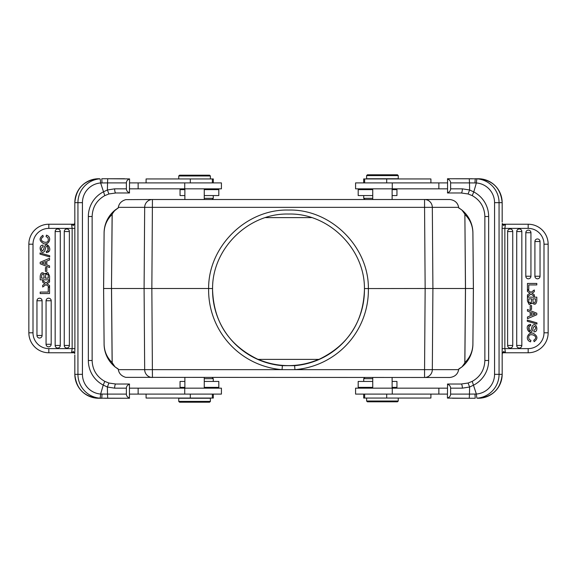<?xml version="1.0" encoding="UTF-8"?>
<svg xmlns="http://www.w3.org/2000/svg" width="577" height="577" viewBox="0 0 577 577"><rect width="100%" height="100%" fill="white"/><g stroke="black" fill="none" stroke-linecap="round" stroke-linejoin="round"><path stroke-width="0.87" d="M112.681 364.751L115.025 366.878C108.007 360.928 104.365 353.348 104.091 344.13L104.105 344.13C104.286 351.371 106.961 357.516 112.126 362.565L115.032 366.878L118.227 368.977L118.343 369.648L282.059 369.648L282.377 365.667A75.933 75.933 0 0 1 212.574 288.572C212.271 248.608 248.471 212.935 288.587 214.038C328.695 212.92 364.83 248.997 364.426 288.572A75.933 75.933 0 0 1 294.623 365.667L282.377 365.667M212.574 288.572L208.622 288.5C208.304 246.372 246.386 208.91 288.587 210.05C330.787 208.888 368.804 246.783 368.378 288.5A79.893 79.886 0 0 1 294.941 369.648L282.059 369.648A79.893 79.886 0 0 1 208.622 288.5L111.541 288.5L112.183 362.976M112.126 362.565L111.491 288.5L112.183 214.024L115.032 210.122C108.007 216.072 104.365 223.652 104.091 232.87L103.6 288.5L104.091 232.87A29.665 29.665 0 0 1 115.061 210.1A29.665 29.665 0 0 0 104.091 232.87L104.105 232.87C104.286 225.629 106.961 219.484 112.126 214.435L112.183 214.024M118.263 369.165A29.665 29.665 0 0 1 117.412 368.624A29.665 29.665 0 0 0 118.263 369.165L116.698 368.14M112.126 214.435L111.491 288.5L103.622 288.5L104.091 344.13A29.665 29.665 0 0 0 115.061 366.9A29.665 29.665 0 0 1 104.091 344.13L103.6 288.5L104.105 344.13M118.263 207.835A29.665 29.665 0 0 0 117.412 208.376A29.665 29.665 0 0 1 118.263 207.835L112.688 212.249M464.817 362.976L464.874 362.565C470.039 357.516 472.714 351.371 472.895 344.13L473.4 288.5L432.909 288.5L432.324 369.648A7.912 7.768 90 0 1 424.564 377.488L424.564 369.648L458.657 369.648L458.773 368.977L461.968 366.878L464.817 362.976L465.459 288.5L464.874 214.435C470.039 219.484 472.714 225.629 472.895 232.87L472.909 232.87A29.665 29.665 0 0 0 461.939 210.1A29.665 29.665 0 0 1 472.909 232.87L473.4 288.5L472.909 232.87C472.635 223.652 468.993 216.072 461.968 210.122L458.737 207.835A29.665 29.665 0 0 1 459.588 208.376A29.665 29.665 0 0 0 458.737 207.835M472.909 232.87L473.4 288.5L472.909 344.13C472.635 353.348 468.993 360.928 461.968 366.878L464.312 364.751M460.302 368.14L458.737 369.165A29.665 29.665 0 0 0 459.588 368.624A29.665 29.665 0 0 1 458.737 369.165M458.657 369.648C457.777 374.192 454.849 376.81 449.858 377.488L125.736 377.351C121.444 376.053 118.977 373.485 118.343 369.648M464.817 214.024L461.968 210.122L464.319 212.249M460.302 208.86L458.773 208.023L458.657 207.352L424.564 207.352L425.148 288.5L364.426 288.572M458.657 207.352C457.777 202.808 454.849 200.19 449.858 199.512L424.564 199.512A7.912 7.768 90 0 1 432.324 207.352L432.909 288.5L425.148 288.5L424.564 369.648L294.941 369.648L294.623 365.667M118.343 207.352L144.676 207.352L144.091 288.5L144.676 369.648A7.912 7.768 -90 0 0 152.436 377.488L151.852 288.5L152.436 199.512L424.564 199.512L424.564 207.352L144.676 207.352A7.912 7.768 -90 0 1 152.436 199.512L125.736 199.649C121.444 200.947 118.977 203.515 118.343 207.352L118.227 208.023L116.698 208.86M339.579 199.512L415.44 199.512M212.567 289.813C213.721 322.016 228.788 345.161 257.76 359.255L258.417 359.392A75.933 75.933 180 0 0 318.583 359.392L319.24 359.255C348.212 345.161 363.279 322.016 364.433 289.813M311.53 217.616L265.47 217.616M318.583 359.392L258.417 359.392M461.643 209.862A29.665 29.665 0 0 0 461.081 209.422A29.665 29.665 0 0 1 461.643 209.862M115.919 209.422A29.665 29.665 0 0 0 115.357 209.862A29.665 29.665 0 0 1 115.919 209.422M115.357 367.138A29.665 29.665 0 0 0 115.919 367.578A29.665 29.665 0 0 1 115.357 367.138M461.081 367.578A29.665 29.665 0 0 0 461.643 367.138A29.665 29.665 0 0 1 461.081 367.578M472.895 232.87L473.378 288.5L472.909 344.13A29.665 29.665 0 0 1 461.939 366.9A29.665 29.665 0 0 0 472.909 344.13L472.895 344.13M366.611 178.747L398.253 178.747L398.253 175.588L366.611 175.588L366.611 178.747M366.611 175.588L367.405 174.795L397.459 174.795L398.253 175.588M447.42 182.902L355.576 182.902L355.576 188.838L447.42 188.838M469.274 178.747L469.505 182.902L476.364 182.959A4.154 0.361 94.4 0 1 477.035 178.82L447.564 178.747L447.564 192.985L461.211 192.985A4.154 1.132 -90 0 0 462.343 188.838L469.613 189.984L468.091 193.966L472.224 195.625M452.505 178.747L472.44 178.747M474.965 182.923L475.224 178.747L478.326 178.747A23.931 23.837 -90 0 1 502.163 202.678L499.062 202.678L499.062 374.322L502.178 374.322L502.17 354.92M447.42 192.826C449.49 192.047 450.558 190.72 450.615 188.838L450.615 182.902C450.587 181.041 449.526 179.714 447.42 178.913M450.615 182.902L469.505 182.902L469.613 189.984L473.767 191.939L472.21 195.625L468.091 193.966L461.211 192.985L452.505 192.985M503.663 225.484L503.952 225.254L502.567 224.215L503.663 225.484L502.257 223.739L502.098 228.384L504.853 228.384L505.459 224.229L502.697 224.222L502.242 223.436M502.17 222.073L502.163 202.678C500.771 188.145 492.816 180.168 478.326 178.747M504.695 224.229L528.179 224.229L505.459 224.229L503.952 225.254M548.136 332.799L543.996 332.799L543.996 244.201L548.136 244.201A19.971 19.971 0 0 0 528.179 224.229A19.971 19.971 0 0 1 548.15 244.201L548.15 332.799A19.971 19.971 0 0 1 528.179 352.771L504.962 352.771M534.908 276.239A2.56 2.56 0 0 0 538.608 278.54A2.56 2.56 0 0 0 540.036 276.239L540.036 241.518A2.56 2.56 0 0 0 537.468 238.957A2.56 2.56 0 0 0 534.908 241.518L534.908 276.239L540.036 276.239M525.813 276.239A2.56 2.56 0 0 0 529.513 278.54A2.56 2.56 0 0 0 530.941 276.239L530.941 232.719A2.56 2.56 0 0 0 528.373 230.158A2.56 2.56 0 0 0 525.813 232.719L525.813 276.239L530.941 276.239M516.718 345.45A2.56 2.56 0 0 0 520.411 347.751A2.56 2.56 0 0 0 521.839 345.45L521.839 231.55A2.56 2.56 0 0 0 519.278 228.982A2.56 2.56 0 0 0 516.718 231.55L516.718 345.45L521.839 345.45M507.616 345.45A2.56 2.56 0 0 0 511.316 347.751A2.56 2.56 0 0 0 512.744 345.45L512.744 231.55A2.56 2.56 0 0 0 510.183 228.982A2.56 2.56 0 0 0 507.616 231.55L507.616 345.45L512.744 345.45M532.686 293.606L532.109 293.188L532.686 293.606L532.109 293.188L534.295 291.717L534.295 289.971L531.006 292.373L527.465 289.784L527.465 291.486L529.974 293.217L527.465 294.934L527.465 296.65L531.071 294.025L534.295 296.477L534.295 294.797L532.686 293.606M533.263 327.548L534.425 326.178L533.263 327.548C531.316 338.432 524.089 327.231 528.806 324.916L529.462 332.035M534.006 331.847C539.603 332.114 535.781 320.552 532.246 326.142L531.763 327.577L532.246 326.142C535.781 320.552 539.603 332.114 534.006 331.847L533.905 330.419C536.04 328.897 536.213 327.484 534.425 326.178M528.806 324.916L530.616 324.375L530.732 325.774C527.003 325.702 529.26 333.304 531.085 329.986L531.763 327.577M530.616 324.375L530.227 324.404M532.448 303.134C534.771 305.146 536.221 304.367 536.798 300.812C536.221 304.367 534.771 305.146 532.448 303.134L529.145 304.512L527.465 301.079L527.465 297.162L536.798 297.162L536.798 300.812M529.138 339.391L530.919 340.358L529.138 339.391L528.633 337.069M503.952 351.746L502.863 352.771L505.459 352.771L503.671 351.516L502.574 352.785L505.459 352.771L504.853 348.616L528.179 348.616A15.817 15.817 0 0 0 543.996 332.799M505.459 352.771L528.179 352.771L528.179 348.616M504.529 352.771L503.671 352.771M543.996 244.201A15.817 15.817 0 0 0 528.179 228.384L502.098 228.384L502.178 374.322A23.931 23.837 -90 0 1 478.326 398.253L477.035 398.18A4.154 0.361 85.6 0 1 476.364 394.041L469.462 394.098L469.274 398.253L475.224 398.253L452.505 398.253M503.671 351.516L502.257 353.261L502.178 355.143M502.242 353.564L502.863 352.771M457.929 384.015L461.211 384.015A4.154 1.132 -90 0 1 462.343 388.162L469.606 387.016L473.767 385.061A27.682 27.581 -90 0 0 488.654 360.481L488.654 216.519A27.682 27.581 -90 0 0 473.767 191.939L476.364 182.959A19.777 19.697 90 0 1 494.561 202.678L494.561 374.322A19.777 19.697 90 0 1 476.364 394.041L472.224 381.375L468.091 383.034L461.211 384.015L447.564 384.015L447.42 398.087C449.49 397.315 450.558 395.988 450.615 394.098L450.615 388.162C450.587 386.309 449.526 384.974 447.42 384.174M488.654 360.481L484.86 360.481C484.514 369.814 480.295 376.781 472.21 381.375L468.091 383.034L469.606 387.016L469.462 394.098L450.615 394.098M469.274 398.253L447.42 398.087M447.42 388.162L355.576 388.162L355.576 394.098L447.42 394.098M363.676 394.098L363.676 398.051L430.911 398.051L430.911 394.098M371.732 401.808L383.402 401.808M366.611 401.022L367.405 401.808L397.459 401.808L398.253 401.022L366.611 401.022L366.611 398.051M392.122 387.376L396.947 387.376L396.947 381.44L392.122 381.44M372.742 381.44L358.187 381.44L358.187 387.376L372.742 387.376M372.742 378.671L363.726 378.671L363.726 381.44M461.211 192.985L468.091 193.966M536.798 313.224L527.465 309.503L527.465 311.09L530.22 312.128L530.22 315.907L527.465 317.011L527.465 318.692L536.798 314.732L536.798 313.224M535.268 313.967A11.453 11.453 0 0 1 533.949 313.549L531.439 312.575L531.439 315.424L535.268 313.967M533.941 313.549A11.453 11.453 0 0 0 533.949 313.549L531.439 312.575M536.798 283.437L527.465 283.437L527.465 289.575L528.777 289.575L528.777 284.923L536.798 284.923L536.798 283.437M536.956 322.889L527.306 320.084L527.306 321.266L536.956 324.058L536.956 322.889M528.821 301.908L529.051 302.586L531.179 302.831L531.662 298.85L528.777 298.85L528.821 301.908M532.975 300.841L532.975 298.85L535.492 298.85C535.406 302.86 534.619 303.942 533.134 302.088L532.975 300.841L533.134 302.088M528.777 300.401L528.777 298.85M531.179 302.831L529.982 303.127M530.919 340.358L530.559 341.844C524.305 339.853 528.229 331.378 533.22 333.311C537.829 336.016 538.125 338.807 534.1 341.685L533.768 340.228C539.892 336.254 529.441 332.33 528.828 336.47M531.554 305.608L530.198 305.608L530.198 309.402L531.554 309.402L531.554 305.608M430.911 182.902L430.911 178.949L363.676 178.949L363.676 182.902M392.122 195.56L396.947 195.56L396.947 189.624L392.122 189.624M372.742 189.624L358.187 189.624L358.187 195.56L372.742 195.56M363.726 195.56L363.726 198.329L372.742 198.329M210.389 398.253L178.747 398.253L178.747 401.412L210.389 401.412L210.389 398.253M210.389 401.412L209.595 402.205L179.541 402.205L178.747 401.412M129.58 394.098L221.424 394.098L221.424 388.162L129.58 388.162M107.726 398.253L107.495 394.098L100.636 394.041A4.154 0.361 -85.6 0 1 99.965 398.18L129.436 398.253L129.436 384.015L115.789 384.015A4.154 1.132 90 0 0 114.657 388.162L107.387 387.016L108.909 383.034L104.776 381.375M124.495 398.253L104.56 398.253M102.035 394.077L101.776 398.253L98.674 398.253A23.931 23.837 90 0 1 74.837 374.322L77.938 374.322L77.938 202.678L74.822 202.678L74.83 222.08M129.58 384.174C127.51 384.953 126.442 386.28 126.385 388.162L126.385 394.098C126.413 395.959 127.474 397.286 129.58 398.087M126.385 394.098L107.495 394.098L107.387 387.016L103.233 385.061L104.79 381.375L108.909 383.034L115.789 384.015L124.495 384.015M73.337 351.516L73.048 351.746L74.433 352.785L73.337 351.516L74.743 353.261L74.902 348.616L72.147 348.616L71.541 352.771L74.303 352.778L74.758 353.564M74.83 354.927L74.837 374.322C76.229 388.855 84.184 396.832 98.674 398.253M72.305 352.771L48.821 352.771L71.541 352.771L73.048 351.746M28.864 244.201L33.004 244.201L33.004 332.799L28.864 332.799A19.971 19.971 0 0 0 48.821 352.771A19.971 19.971 0 0 1 28.85 332.799L28.85 244.201A19.971 19.971 0 0 1 48.821 224.229L72.038 224.229M42.092 300.761A2.56 2.56 0 0 0 38.392 298.46A2.56 2.56 0 0 0 36.964 300.761L36.964 335.482A2.56 2.56 0 0 0 39.532 338.043A2.56 2.56 0 0 0 42.092 335.482L42.092 300.761L36.964 300.761M51.187 300.761A2.56 2.56 0 0 0 47.487 298.46A2.56 2.56 0 0 0 46.059 300.761L46.059 344.281A2.56 2.56 0 0 0 48.627 346.842A2.56 2.56 0 0 0 51.187 344.281L51.187 300.761L46.059 300.761M60.282 231.55A2.56 2.56 0 0 0 56.589 229.249A2.56 2.56 0 0 0 55.161 231.55L55.161 345.45A2.56 2.56 0 0 0 57.722 348.018A2.56 2.56 0 0 0 60.282 345.45L60.282 231.55L55.161 231.55M69.384 231.55A2.56 2.56 0 0 0 65.684 229.249A2.56 2.56 0 0 0 64.256 231.55L64.256 345.45A2.56 2.56 0 0 0 66.817 348.018A2.56 2.56 0 0 0 69.384 345.45L69.384 231.55L64.256 231.55M44.314 283.394L44.891 283.812L44.314 283.394L44.891 283.812L42.705 285.283L42.705 287.029L45.994 284.627L49.535 287.216L49.535 285.514L47.026 283.783L49.535 282.066L49.535 280.35L45.929 282.975L42.705 280.523L42.705 282.203L44.314 283.394M43.737 249.452L42.575 250.822L43.737 249.452C45.684 238.568 52.911 249.769 48.194 252.084L47.538 244.965M42.994 245.153C37.397 244.886 41.219 256.448 44.754 250.858L45.237 249.423L44.754 250.858C41.219 256.448 37.397 244.886 42.994 245.153L43.095 246.581C40.96 248.103 40.787 249.516 42.575 250.822M48.194 252.084L46.384 252.625L46.268 251.226C49.997 251.298 47.74 243.696 45.915 247.014L45.237 249.423M46.384 252.625L46.773 252.596M44.552 273.866C42.229 271.854 40.779 272.632 40.202 276.188C40.779 272.632 42.229 271.854 44.552 273.866L47.855 272.488L49.535 275.921L49.535 279.838L40.202 279.838L40.202 276.188M47.862 237.609L46.081 236.642L47.862 237.609L48.367 239.931M73.048 225.254L74.137 224.229L71.541 224.229L73.329 225.484L74.426 224.215L71.541 224.229L72.147 228.384L48.821 228.384A15.817 15.817 0 0 0 33.004 244.201M71.541 224.229L48.821 224.229L48.821 228.384M72.471 224.229L73.329 224.229M33.004 332.799A15.817 15.817 0 0 0 48.821 348.616L74.902 348.616L74.822 202.678A23.931 23.837 90 0 1 98.674 178.747L99.965 178.82A4.154 0.361 -94.4 0 1 100.636 182.959L107.538 182.902L107.726 178.747L101.776 178.747L124.495 178.747M73.329 225.484L74.743 223.739L74.822 221.857M74.758 223.436L74.137 224.229M119.071 192.985L115.789 192.985A4.154 1.132 90 0 1 114.657 188.838L107.394 189.984L103.233 191.939A27.682 27.581 90 0 0 88.346 216.519L88.346 360.481A27.682 27.581 90 0 0 103.233 385.061L100.636 394.041A19.777 19.697 -90 0 1 82.439 374.322L82.439 202.678A19.777 19.697 -90 0 1 100.636 182.959L104.776 195.625L108.909 193.966L115.789 192.985L129.436 192.985L129.58 178.913C127.51 179.685 126.442 181.012 126.385 182.902L126.385 188.838C126.413 190.691 127.474 192.026 129.58 192.826M88.346 216.519L92.14 216.519C92.486 207.186 96.705 200.219 104.79 195.625L108.909 193.966L107.394 189.984L107.538 182.902L126.385 182.902M107.726 178.747L129.58 178.913M129.58 188.838L221.424 188.838L221.424 182.902L129.58 182.902M213.324 182.902L213.324 178.949L146.089 178.949L146.089 182.902M205.268 175.192L193.598 175.192M210.389 175.978L209.595 175.192L179.541 175.192L178.747 175.978L210.389 175.978L210.389 178.949M184.878 189.624L180.053 189.624L180.053 195.56L184.878 195.56M204.258 195.56L218.813 195.56L218.813 189.624L204.258 189.624M204.258 198.329L213.274 198.329L213.274 195.56M115.789 384.015L108.909 383.034M40.202 263.776L49.535 267.497L49.535 265.91L46.78 264.872L46.78 261.092L49.535 259.989L49.535 258.308L40.202 262.268L40.202 263.776M41.732 263.033A11.453 11.453 0 0 1 43.051 263.451L45.561 264.425L45.561 261.576L41.732 263.033M43.059 263.451A11.453 11.453 0 0 0 43.051 263.451L45.561 264.425M40.202 293.563L49.535 293.563L49.535 287.425L48.223 287.425L48.223 292.077L40.202 292.077L40.202 293.563M40.044 254.111L49.694 256.916L49.694 255.734L40.044 252.942L40.044 254.111M48.179 275.092L47.949 274.414L45.821 274.169L45.338 278.15L48.223 278.15L48.179 275.092M44.025 276.159L44.025 278.15L41.508 278.15C41.594 274.14 42.381 273.058 43.866 274.912L44.025 276.159L43.866 274.912M48.223 276.599L48.223 278.15M45.821 274.169L47.018 273.873M46.081 236.642L46.441 235.156C52.695 237.147 48.771 245.622 43.78 243.689C39.171 240.984 38.875 238.193 42.9 235.315L43.232 236.772C37.108 240.746 47.559 244.67 48.172 240.53M45.446 271.392L46.802 271.392L46.802 267.598L45.446 267.598L45.446 271.392M146.089 394.098L146.089 398.051L213.324 398.051L213.324 394.098M184.878 381.44L180.053 381.44L180.053 387.376L184.878 387.376M204.258 387.376L218.813 387.376L218.813 381.44L204.258 381.44M213.274 381.44L213.274 378.671L204.258 378.671M450.615 188.838L462.343 188.838M504.853 228.384L504.853 348.616L502.098 348.616M528.179 228.384L528.179 224.229M494.561 374.322L499.062 374.322A23.931 23.837 90 0 1 477.035 398.18M475.224 398.253L472.44 398.253L475.224 398.253L474.965 394.077M460.698 388.162L462.379 388.162M462.343 388.162L450.615 388.162M438.859 394.098L438.859 388.162M392.266 394.098L392.266 388.162M386.691 398.051L386.691 394.098M488.654 216.519L484.875 216.519C484.514 207.186 480.295 200.219 472.21 195.625M477.035 178.82A23.931 23.837 90 0 1 499.062 202.678L494.561 202.678M540.036 241.518L534.908 241.518M530.941 232.719L525.813 232.719M521.839 231.55L516.718 231.55M512.744 231.55L507.616 231.55M438.859 188.838L438.859 182.902M392.266 188.838L392.266 182.902M386.691 182.902L386.691 178.949M126.385 388.162L114.657 388.162M72.147 348.616L72.147 228.384L74.902 228.384M48.821 348.616L48.821 352.771M82.439 202.678L77.938 202.678A23.931 23.837 -90 0 1 99.965 178.82M101.776 178.747L104.56 178.747L101.776 178.747L102.035 182.923M116.302 188.838L114.621 188.838M114.657 188.838L126.385 188.838M138.141 182.902L138.141 188.838M184.734 182.902L184.734 188.838M190.309 178.949L190.309 182.902M88.346 360.481L92.125 360.481C92.486 369.814 96.705 376.781 104.79 381.375M99.965 398.18A23.931 23.837 -90 0 1 77.938 374.322L82.439 374.322M36.964 335.482L42.092 335.482M46.059 344.281L51.187 344.281M55.161 345.45L60.282 345.45M64.256 345.45L69.384 345.45M138.141 388.162L138.141 394.098M184.734 388.162L184.734 394.098M190.309 394.098L190.309 398.051M104.105 232.87L103.622 288.5L104.091 232.87M464.874 214.435L465.509 288.5L464.874 362.565M372.742 188.838L372.742 199.512M392.122 188.838L392.122 199.512M478.326 398.253C492.816 396.832 500.771 388.855 502.178 374.322M392.122 388.162L392.122 377.488M372.742 388.162L372.742 377.488M364.635 398.051L364.635 394.098M398.253 401.022L398.253 398.051M368.869 388.162L368.076 387.376M364.916 377.488L363.726 378.671M484.86 360.481L484.86 216.519M502.178 221.857L502.178 202.678M468.098 383.027L461.211 384.015M364.635 182.902L364.635 178.949M368.869 188.838L368.076 189.624M364.916 199.512L363.726 198.329M204.258 388.162L204.258 377.488M184.878 388.162L184.878 377.488M98.674 178.747C84.184 180.168 76.229 188.145 74.822 202.678M184.878 188.838L184.878 199.512M204.258 188.838L204.258 199.512M212.365 178.949L212.365 182.902M178.747 175.978L178.747 178.949M208.131 188.838L208.924 189.624M212.084 199.512L213.274 198.329M92.14 216.519L92.14 360.481M74.822 355.143L74.822 374.322M108.902 193.973L115.789 192.985M212.365 394.098L212.365 398.051M208.131 388.162L208.924 387.376M212.084 377.488L213.274 378.671"/></g></svg>
